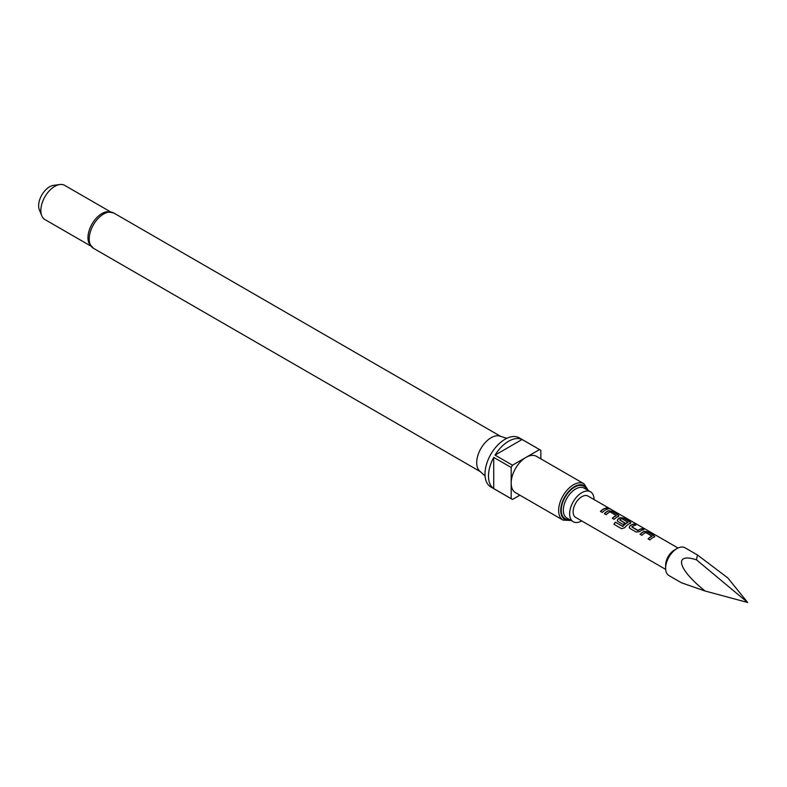 <?xml version="1.0" encoding="UTF-8"?>
<svg xmlns="http://www.w3.org/2000/svg" width="787" height="787" viewBox="0 0 787 787"><rect width="100%" height="100%" fill="white"/><g stroke="black" fill="none" stroke-linecap="round" stroke-linejoin="round"><path stroke-width="1.18" d="M610.141 509.159L609.895 509.012C607.849 507.949 607.23 507.831 608.036 508.658M608.115 508.432L610.004 508.786C607.948 507.723 607.318 507.605 608.115 508.432L607.613 507.91M610.564 509.189L609.895 509.012M654.086 537.246L653.997 535.79L647.583 532.091L644.248 531.569A12.09 6.985 120 0 0 643.009 532.189A12.09 6.985 120 0 0 640.195 534.353M654.784 536.468L654.105 537.039L654.056 535.563L647.642 531.864L644.278 531.363A12.336 7.122 120 0 0 643.009 531.982A12.336 7.122 120 0 0 640.057 534.275L641.897 535.337A12.336 7.122 120 0 1 644.838 533.045A12.336 7.122 120 0 1 645.861 532.524L652.01 536.291A12.09 6.985 120 0 0 651.006 536.803A12.09 6.985 120 0 0 648.203 538.977M635.522 525.126L633.958 524.221A12.09 6.985 120 0 0 631.095 525.303A12.09 6.985 120 0 0 629.836 526.149L629.197 527.615L629.866 528.382L636.27 532.091L639.644 531.638A12.336 7.122 120 0 1 640.933 530.782A12.336 7.122 120 0 1 643.855 529.681L642.025 528.618A12.336 7.122 120 0 0 639.103 529.73A12.336 7.122 120 0 0 638.05 530.408L631.882 526.837A12.336 7.122 120 0 1 632.925 526.169A12.336 7.122 120 0 1 635.857 525.057L634.017 524.004A12.336 7.122 120 0 0 631.095 525.106A12.336 7.122 120 0 0 629.807 525.962M643.52 529.74L641.966 528.844A12.09 6.985 120 0 0 639.103 529.926A12.09 6.985 120 0 0 638.07 530.595L638.05 530.408M630.259 523.493L630.171 522.037L623.757 518.338L620.422 517.816A12.09 6.985 120 0 0 619.182 518.426A12.09 6.985 120 0 0 617.923 519.272L617.323 520.837M630.289 523.286L630.23 521.811L623.816 518.112L620.451 517.61A12.336 7.122 120 0 0 619.182 518.23A12.336 7.122 120 0 0 617.893 519.086L617.283 520.738L617.952 521.506L623.206 524.545A12.336 7.122 120 0 1 624.976 523.021L619.772 519.853A12.336 7.122 120 0 1 620.815 519.174A12.336 7.122 120 0 1 621.838 518.653L627.987 522.42A12.09 6.985 120 0 0 626.983 522.932A12.09 6.985 120 0 0 622.95 526.434L615.385 522.174A12.336 7.122 120 0 0 613.89 524.25L621.582 528.697L624.691 527.733A12.336 7.122 120 0 1 629.02 523.906A12.336 7.122 120 0 1 630.289 523.286L630.958 522.716M624.848 523.109L619.772 520.01M618.346 516.616L618.267 515.16L611.853 511.461L608.518 510.94A12.09 6.985 120 0 0 607.279 511.55A12.09 6.985 120 0 0 604.465 513.724M619.044 515.839L618.375 516.41L618.326 514.934L611.912 511.235L608.538 510.724A12.336 7.122 120 0 0 607.279 511.353A12.336 7.122 120 0 0 604.327 513.645L606.157 514.708A12.336 7.122 120 0 1 609.108 512.406A12.336 7.122 120 0 1 610.132 511.884L616.28 515.662A12.09 6.985 120 0 0 615.277 516.174A12.09 6.985 120 0 0 612.463 518.348M607.79 509.11L606.226 508.215A12.09 6.985 120 0 0 603.363 509.297A12.09 6.985 120 0 0 600.56 511.471M696.485 559.832L697.449 554.963L684.995 547.772A16.045 9.267 120 0 0 676.968 548.569L674.351 550.083A12.336 7.122 120 0 0 665.625 565.194L665.625 568.214A16.045 9.267 120 0 0 668.95 575.563L681.404 582.754L705.142 591.027L747.65 602.478L696.485 559.832C673.16 552.267 677.922 569.424 705.142 591.027M674.351 550.083L676.968 548.569A16.045 9.267 120 0 0 665.625 568.214M665.674 569.394L575.681 517.443A12.336 7.122 -60 0 1 573.792 507.556A12.336 7.122 -60 0 1 581.859 496.676A12.336 7.122 -60 0 1 588.027 496.066L678.01 548.018M654.105 537.039A12.336 7.122 120 0 0 652.846 537.659A12.336 7.122 120 0 0 649.895 539.951L648.065 538.898A12.336 7.122 120 0 1 651.006 536.606A12.336 7.122 120 0 1 652.029 536.085M628.006 522.214A12.336 7.122 120 0 0 626.983 522.735A12.336 7.122 120 0 0 622.871 526.306M618.375 516.41A12.336 7.122 120 0 0 617.106 517.029A12.336 7.122 120 0 0 614.165 519.322L612.325 518.269A12.336 7.122 120 0 1 615.277 515.977A12.336 7.122 120 0 1 616.3 515.455M605.193 510.153A12.336 7.122 120 0 0 602.252 512.445L600.422 511.393A12.336 7.122 120 0 1 603.363 509.1A12.336 7.122 120 0 1 606.285 507.989L608.125 509.051A12.336 7.122 120 0 0 605.193 510.153M88.98 243.173A19.744 11.402 -60 0 1 101.926 213.543A19.744 11.402 -60 0 1 107.15 211.703L113.8 213.011A20.364 11.756 120 0 0 103.618 214.015A20.364 11.756 120 0 0 90.308 231.958A20.364 11.756 120 0 0 93.437 248.279L88.98 243.173M506.808 438.329L499.942 436.126A20.364 11.756 120 0 0 491.108 437.729A20.364 11.756 120 0 0 478.171 454.512A20.364 11.756 120 0 0 479.736 471.118L485.077 475.978M594.067 499.558A17.275 9.975 120 0 0 590.496 491.786A17.275 9.975 120 0 0 577.176 496.42A17.275 9.975 120 0 0 569.64 513.803A17.275 9.975 120 0 0 573.221 521.712A17.275 9.975 120 0 0 581.731 520.935M588.43 490.596L583.964 483.749A20.983 12.11 120 0 0 573.477 484.792A20.983 12.11 120 0 0 558.642 510.478A20.983 12.11 120 0 0 562.99 520.089L515.524 492.682A20.983 12.11 -60 0 1 511.176 483.07A20.983 12.11 -60 0 1 526.011 457.385L512.494 465.186A28.381 16.389 120 0 0 511.176 467.468L493.724 457.385L493.724 488.609L511.176 498.683A28.381 16.389 120 0 0 511.816 499.096A28.381 16.389 120 0 0 512.494 499.44L519.863 495.19M540.846 458.851L540.846 450.341A28.381 16.389 120 0 0 540.197 449.928L519.263 437.838A28.381 16.389 120 0 0 505.067 439.244A28.381 16.389 120 0 0 486.523 464.251A28.381 16.389 120 0 0 490.872 486.996L511.816 499.096M493.724 488.609A28.381 16.389 -60 0 1 493.724 457.385M495.043 455.112A28.381 16.389 -60 0 1 508.559 441.261A28.381 16.389 -60 0 1 522.076 439.5L495.043 455.112L512.494 465.186M110.465 211.801L64.682 185.368A19.744 11.402 120 0 0 59.782 184.522A19.744 11.402 120 0 0 54.805 186.342A19.744 11.402 120 0 0 41.76 215.746A19.744 11.402 120 0 0 44.928 219.563L90.721 245.997M59.782 184.522L53.477 185.388A15.474 8.932 120 0 0 49.571 186.804A15.474 8.932 120 0 0 39.35 209.844L41.76 215.746M511.176 467.468L511.176 498.683M540.197 449.928A28.381 16.389 120 0 0 539.528 449.574L526.011 457.385A20.983 12.11 -60 0 1 536.498 456.342L583.964 483.749M539.528 449.574L522.076 439.5M697.449 554.963L727.827 577.933L747.65 602.478M622.724 526.493L615.385 522.174M615.473 522.302A12.09 6.985 120 0 0 614.017 524.319M637.834 530.605L631.882 527.005M629.836 526.149L629.226 527.713M586.817 489.671A18.76 10.831 120 0 0 571.982 488.953A18.76 10.831 120 0 0 561.259 510.183A18.76 10.831 120 0 0 569.542 519.587M590.496 491.786L584.21 488.166A17.275 9.975 120 0 0 570.9 492.79A17.275 9.975 120 0 0 563.354 510.183A17.275 9.975 120 0 0 566.935 518.092L573.221 521.712M587.682 490.173A19.498 11.254 120 0 0 572.444 487.989A19.498 11.254 120 0 0 560.737 510.478A19.498 11.254 120 0 0 570.408 520.089M93.437 248.279L480.286 471.629M562.99 520.089L571.155 520.522M113.8 213.011L500.65 436.362"/></g></svg>

